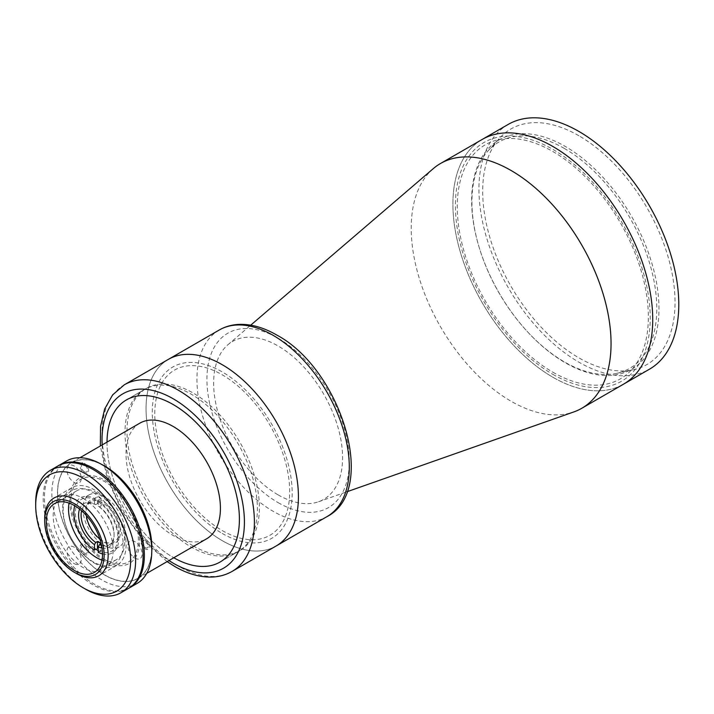 <?xml version="1.0" encoding="UTF-8"?>
<svg xmlns="http://www.w3.org/2000/svg" width="714" height="714" viewBox="0 0 714 714"><rect width="100%" height="100%" fill="white"/><g stroke="black" fill="none" stroke-linecap="round" stroke-linejoin="round"><path stroke-width="0.54" stroke-dasharray="3.57 2.68" d="M471.633 200.536A132.474 76.487 60 0 1 565.301 146.459A132.474 76.487 60 0 1 658.977 308.707A132.474 76.487 60 0 1 565.301 362.783A132.474 76.487 60 0 1 471.633 200.536M120.452 531.644A24.731 14.28 -120 0 0 102.968 501.353A24.731 14.28 -120 0 0 85.484 511.456A24.731 14.28 -120 0 0 102.968 541.739A24.731 14.28 -120 0 0 120.452 531.644M222.241 540.659A107.743 62.207 -120 0 0 276.113 545.996A107.743 62.207 -120 0 1 222.241 540.659A107.743 62.207 -120 0 1 151.85 445.714A107.743 62.207 -120 0 1 168.37 359.374A107.743 62.207 -120 0 0 151.85 445.714A107.743 62.207 -120 0 0 222.241 540.659M144.398 389.532L126.405 399.92A93.614 54.05 -120 0 0 112.062 474.935A93.614 54.05 -120 0 0 173.216 557.429A93.614 54.05 -120 0 0 220.019 562.061L238.012 551.681A93.614 54.05 -120 0 0 252.354 476.666A93.614 54.05 -120 0 0 191.2 394.173A93.614 54.05 -120 0 0 144.398 389.532A93.614 54.05 -120 0 0 130.046 464.546A93.614 54.05 -120 0 0 191.2 547.04A93.614 54.05 -120 0 0 238.012 551.681M222.241 530.564A95.381 55.067 -120 0 0 289.688 491.625A95.381 55.067 -120 0 0 222.241 374.805A95.381 55.067 -120 0 0 154.795 413.745A95.381 55.067 -120 0 0 222.241 530.564M128.475 588.398A70.65 40.787 60 0 1 93.15 584.9A70.65 40.787 60 0 1 46.999 522.639A70.65 40.787 60 0 1 57.825 466.028M93.15 492.606A42.394 24.472 60 0 1 123.129 544.523A42.394 24.472 60 0 1 93.15 561.829A42.394 24.472 60 0 1 63.18 509.912A42.394 24.472 60 0 1 93.15 492.606M85.662 589.229A70.65 40.787 60 0 1 35.7 502.701M83.163 498.372A42.394 24.472 60 0 1 113.133 550.289A42.394 24.472 60 0 1 83.163 567.594A42.394 24.472 60 0 1 53.184 515.678A42.394 24.472 60 0 1 83.163 498.372M94.4 563.123A44.866 25.9 -120 0 0 116.837 565.345A44.866 25.9 -120 0 0 123.709 529.395A44.866 25.9 -120 0 0 94.4 489.866A44.866 25.9 -120 0 0 71.971 487.644A44.866 25.9 -120 0 0 65.09 523.594A44.866 25.9 -120 0 0 94.4 563.123M66.482 461.03A70.65 40.787 -120 0 0 55.647 517.65A70.65 40.787 -120 0 0 101.807 579.911A70.65 40.787 -120 0 0 137.133 583.409M58.459 465.68A70.65 40.787 -120 0 0 48.418 522.487A70.65 40.787 -120 0 0 94.4 584.186A70.65 40.787 -120 0 0 129.1 588.033M104.681 466.188A66.589 38.449 -120 0 0 57.593 493.374A66.589 38.449 -120 0 0 104.681 574.931A66.589 38.449 -120 0 0 151.77 547.745M102.004 560.169A39.743 22.946 -120 0 0 116.498 559.624A39.743 22.946 -120 0 0 122.585 527.78A39.743 22.946 -120 0 0 96.622 492.758A39.743 22.946 -120 0 0 76.755 490.795A39.743 22.946 -120 0 0 69.044 503.075M98.211 550.574A30.024 17.332 -120 0 0 111.643 551.217A30.024 17.332 -120 0 0 116.239 527.155A30.024 17.332 -120 0 0 96.622 500.692A30.024 17.332 -120 0 0 81.61 499.202A30.024 17.332 -120 0 0 76.621 521.88A30.024 17.332 -120 0 0 94.471 548.352M104.119 496.364A30.024 17.332 -120 0 0 89.107 494.882A30.024 17.332 -120 0 0 84.502 518.944A30.024 17.332 -120 0 0 104.119 545.398A30.024 17.332 -120 0 0 119.131 546.888A30.024 17.332 -120 0 0 123.736 522.826A30.024 17.332 -120 0 0 104.119 496.364M145.272 539.088A6.007 3.463 60 0 1 149.521 546.451A6.007 3.463 60 0 1 145.272 548.896A6.007 3.463 60 0 1 141.024 541.542A6.007 3.463 60 0 1 145.272 539.088M84.386 463.35A6.007 3.463 60 0 1 88.634 470.704A6.007 3.463 60 0 1 84.386 473.15A6.007 3.463 60 0 1 80.138 465.796A6.007 3.463 60 0 1 84.386 463.35M84.386 544.532A6.007 3.463 60 0 1 88.634 551.886A6.007 3.463 60 0 1 84.386 554.341A6.007 3.463 60 0 1 80.138 546.986A6.007 3.463 60 0 1 84.386 544.532M104.681 559.499A47.686 27.534 -120 0 0 138.4 540.034A47.686 27.534 -120 0 0 104.681 481.62A47.686 27.534 -120 0 0 70.954 501.094A47.686 27.534 -120 0 0 104.681 559.499M74.104 482.405A10.067 5.81 -120 0 0 81.226 478.291A10.067 5.81 -120 0 0 74.104 465.965A10.067 5.81 -120 0 0 66.991 470.071A10.067 5.81 -120 0 0 74.104 482.405M74.104 563.587A10.067 5.81 -120 0 0 81.226 559.481A10.067 5.81 -120 0 0 74.104 547.147A10.067 5.81 -120 0 0 66.991 551.262A10.067 5.81 -120 0 0 74.104 563.587M134.991 558.152A10.067 5.81 -120 0 0 142.113 554.037A10.067 5.81 -120 0 0 134.991 541.712A10.067 5.81 -120 0 0 127.877 545.817A10.067 5.81 -120 0 0 134.991 558.152M44.696 518.56A44.866 25.9 -120 0 0 76.416 573.512M139.819 423.179A66.768 38.547 -120 0 0 129.591 476.675A66.768 38.547 -120 0 0 173.207 535.509A66.768 38.547 -120 0 0 206.587 538.82M101.201 464.18A66.768 38.547 -120 0 0 71.293 462.734A66.768 38.547 -120 0 0 61.065 516.24A66.768 38.547 -120 0 0 104.681 575.073A66.768 38.547 -120 0 0 138.061 578.385A66.768 38.547 -120 0 0 151.761 551.761M193.191 545.898A93.614 54.05 -120 0 0 239.993 550.53A93.614 54.05 -120 0 0 254.345 475.515A93.614 54.05 -120 0 0 193.191 393.021A93.614 54.05 -120 0 0 146.379 388.389A93.614 54.05 -120 0 0 132.028 463.404A93.614 54.05 -120 0 0 193.191 545.898M107.011 442.118A93.614 54.05 -120 0 0 173.207 557.438A93.614 54.05 -120 0 0 173.779 557.759M104.681 480.183A49.453 28.551 60 0 1 139.649 540.748A49.453 28.551 60 0 1 104.681 560.945A49.453 28.551 60 0 1 69.704 500.371A49.453 28.551 60 0 1 104.681 480.183M145.272 547.602A4.418 2.553 -120 0 0 148.396 545.799A4.418 2.553 -120 0 0 145.272 540.391A4.418 2.553 -120 0 0 142.148 542.194A4.418 2.553 -120 0 0 145.272 547.602M84.386 553.038A4.418 2.553 -120 0 0 87.51 551.235A4.418 2.553 -120 0 0 84.386 545.826A4.418 2.553 -120 0 0 81.262 547.629A4.418 2.553 -120 0 0 84.386 553.038M84.386 471.856A4.418 2.553 -120 0 0 87.51 470.053A4.418 2.553 -120 0 0 84.386 464.644A4.418 2.553 -120 0 0 81.262 466.447A4.418 2.553 -120 0 0 84.386 471.856M278.121 494.873A91.178 52.64 -120 0 0 318.533 501.764A91.178 52.64 -120 0 0 338.918 430.792A91.178 52.64 -120 0 0 278.121 345.987A91.178 52.64 -120 0 0 227.891 344.755A91.178 52.64 -120 0 0 219.974 419.011A91.178 52.64 -120 0 0 278.121 494.873M433.291 168.62A141.31 81.583 -120 0 0 421.01 283.699A141.31 81.583 -120 0 0 511.135 401.277A141.31 81.583 -120 0 0 573.77 411.951M552.814 377.206A141.31 81.583 -120 0 0 623.465 384.203A141.31 81.583 -120 0 1 552.814 377.206A141.31 81.583 -120 0 1 460.503 252.685A141.31 81.583 -120 0 1 482.164 139.462A141.31 81.583 -120 0 0 460.503 252.685A141.31 81.583 -120 0 0 552.814 377.206M552.814 374.323A137.775 79.54 -120 0 0 650.231 318.078A137.775 79.54 -120 0 0 552.814 149.342A137.775 79.54 -120 0 0 455.398 205.587A137.775 79.54 -120 0 0 552.814 374.323M222.241 533.447A98.916 57.111 -120 0 0 292.178 493.071A98.916 57.111 -120 0 0 222.241 371.923A98.916 57.111 -120 0 0 152.296 412.308A98.916 57.111 -120 0 0 222.241 533.447M79.549 509.091A25.079 14.485 -120 0 1 94.471 503.932L95.721 504.655A23.312 13.459 -120 0 0 85.93 504.459A23.312 13.459 -120 0 0 81.592 510.805M95.721 504.655L97.461 503.647A23.312 13.459 60 0 1 99.335 504.611A23.312 13.459 60 0 1 101.21 505.815L101.21 498.854A31.791 18.359 -120 0 0 97.461 496.694L94.471 498.426A31.791 18.359 -120 0 0 74.729 505.762M99.871 538.981A23.312 13.459 -120 0 0 102.584 540.801A23.312 13.459 -120 0 0 114.24 541.962A23.312 13.459 -120 0 0 117.819 523.282A23.312 13.459 -120 0 0 102.584 502.736A23.312 13.459 -120 0 0 90.928 501.576A23.312 13.459 -120 0 0 86.323 515.517M101.584 545.434A23.312 13.459 -120 0 0 109.251 544.844A23.312 13.459 -120 0 0 114.079 534.17A23.312 13.459 -120 0 0 99.46 506.824L98.211 506.092L98.211 500.585L101.21 498.854M102.048 548.057A25.079 14.485 -120 0 0 114.079 535.616A25.079 14.485 -120 0 0 98.211 506.092M102.521 553.903A31.791 18.359 -120 0 0 118.72 535.768A31.791 18.359 -120 0 0 98.211 500.585M101.192 543.649L101.21 543.64A23.312 13.459 60 0 1 101.192 543.631L101.21 550.592L98.211 552.324M94.471 550.164L97.461 548.432A31.791 18.359 -120 0 0 101.21 550.592M94.471 503.932L94.471 498.426M97.461 503.647L97.461 496.694M101.21 505.815L99.46 506.824M578.867 135.74A136.008 78.522 -120 0 0 499.586 138.159A136.008 78.522 -120 0 0 493.758 249.382A136.008 78.522 -120 0 0 578.867 357.839A136.008 78.522 -120 0 0 633.309 369.763A136.008 78.522 -120 0 0 670.714 266.911A136.008 78.522 -120 0 0 578.867 135.74M564.355 148.45A130.707 75.461 -120 0 0 488.162 150.77A130.707 75.461 -120 0 0 482.566 257.656A130.707 75.461 -120 0 0 564.355 361.891A130.707 75.461 -120 0 0 616.673 373.351A130.707 75.461 -120 0 0 652.623 274.506A130.707 75.461 -120 0 0 564.355 148.45M508.207 124.415A141.31 81.583 -120 0 0 486.555 237.646A141.31 81.583 -120 0 0 578.867 362.168A141.31 81.583 -120 0 0 649.517 369.165M552.814 372.164A135.125 78.013 -120 0 0 648.357 316.998A135.125 78.013 -120 0 0 552.814 151.502A135.125 78.013 -120 0 0 457.272 206.667A135.125 78.013 -120 0 0 552.814 372.164M232.086 571.414A107.743 62.207 60 0 1 178.214 566.077A107.743 62.207 60 0 1 107.823 471.133A107.743 62.207 60 0 1 124.343 384.792M102.156 444.92A100.683 58.129 -120 0 0 168.923 560.57M219.252 330.002A107.743 62.207 -120 0 0 202.731 416.342A107.743 62.207 -120 0 0 273.123 511.286A107.743 62.207 -120 0 0 326.994 516.624M278.121 502.629A100.683 58.129 -120 0 0 349.307 461.53A100.683 58.129 -120 0 0 278.121 338.222A100.683 58.129 -120 0 0 206.926 379.321A100.683 58.129 -120 0 0 278.121 502.629M167.103 561.615L142.479 539.525L121.755 510.706L107.154 478.335L100.335 445.973M116.837 565.345L98.844 575.734M76.755 490.795L54.55 503.611M89.107 494.882L81.61 499.202M119.131 546.888L111.643 551.217M116.498 559.624L94.293 572.449M71.971 487.644L53.987 498.024M146.745 573.369L138.061 578.385M239.993 550.53L220.019 562.061M146.379 388.389L126.405 399.92M79.977 457.728L71.293 462.734M318.533 501.764L346.924 491.767M227.891 344.755L250.73 325.165M90.928 501.576L85.93 504.459M114.079 534.17L114.079 535.616M114.24 541.962L109.251 544.844M488.162 150.77L499.586 138.159M616.673 373.351L633.309 369.763"/><path stroke-width="1.07" d="M276.113 545.996A107.743 62.207 -120 0 0 292.624 459.664A107.743 62.207 -120 0 0 222.241 364.711A107.743 62.207 -120 0 0 168.37 359.374L124.343 384.792A107.743 62.207 60 0 1 178.214 390.13A107.743 62.207 60 0 1 248.597 485.083A107.743 62.207 60 0 1 232.086 571.414L276.113 545.996A107.743 62.207 -120 0 0 292.624 459.664A107.743 62.207 -120 0 0 222.241 364.711A107.743 62.207 -120 0 0 168.37 359.374L219.252 330.002A107.743 62.207 -120 0 1 273.123 335.339A107.743 62.207 -120 0 1 343.505 430.283A107.743 62.207 -120 0 1 326.994 516.624L276.113 545.996M173.779 557.759A93.614 54.05 -120 0 0 220.01 562.07A93.614 54.05 -120 0 0 234.371 487.046A93.614 54.05 -120 0 0 173.216 404.552A93.614 54.05 -120 0 0 126.405 399.92L126.396 399.929A93.614 54.05 -120 0 0 107.011 442.118M85.662 589.229L83.163 587.783A67.116 38.752 -120 0 0 83.163 587.792A67.116 38.752 -120 0 0 130.626 560.383A67.116 38.752 -120 0 0 83.163 478.184A67.116 38.752 -120 0 0 35.7 505.583A67.116 38.752 -120 0 0 83.163 587.783L85.662 589.229A70.65 40.787 60 0 0 120.987 592.727L128.475 588.398A70.65 40.787 60 0 0 139.31 531.787A70.65 40.787 60 0 0 93.15 469.526A70.65 40.787 60 0 0 57.825 466.028L50.337 470.356A70.65 40.787 60 0 1 85.662 473.855A70.65 40.787 60 0 1 131.813 536.116A70.65 40.787 60 0 1 120.987 592.727M35.7 505.583L35.7 502.701A70.65 40.787 60 0 1 50.337 470.356M76.416 573.512L74.417 572.351A42.037 24.267 -120 0 0 74.417 572.36A42.037 24.267 -120 0 0 104.146 555.197A42.037 24.267 -120 0 0 74.417 503.709A42.037 24.267 -120 0 0 44.696 520.872A42.037 24.267 -120 0 0 74.417 572.351L76.416 573.512A44.866 25.9 -120 0 0 98.844 575.734A44.866 25.9 -120 0 0 105.726 539.784A44.866 25.9 -120 0 0 76.416 500.246A44.866 25.9 -120 0 0 53.987 498.024A44.866 25.9 -120 0 0 44.696 518.56L44.696 520.872M129.1 588.033A70.65 40.787 -120 0 0 129.725 587.684L137.133 583.409A70.65 40.787 -120 0 0 151.77 551.065A70.65 40.787 -120 0 0 101.807 464.528L101.807 464.528A70.65 40.787 -120 0 0 66.482 461.03L59.075 465.305A70.65 40.787 -120 0 0 58.459 465.68M129.725 587.684A70.65 40.787 -120 0 0 140.56 531.064A70.65 40.787 -120 0 0 94.4 468.803A70.65 40.787 -120 0 0 59.075 465.305M151.77 551.065L151.77 547.745A66.589 38.449 -120 0 0 104.681 466.188L101.807 464.528L104.681 466.188M74.417 505.583A39.743 22.946 -120 0 0 54.55 503.611A39.743 22.946 -120 0 0 48.454 535.455A39.743 22.946 -120 0 0 74.417 570.477A39.743 22.946 -120 0 0 94.293 572.449A39.743 22.946 -120 0 0 100.379 540.605A39.743 22.946 -120 0 0 74.417 505.583M69.044 503.075A39.743 22.946 -120 0 0 96.622 557.661A39.743 22.946 -120 0 0 102.004 560.169M94.471 548.352A30.024 17.332 -120 0 0 96.622 549.726A30.024 17.332 -120 0 0 98.211 550.574M146.745 573.369L206.587 538.82A66.768 38.547 -120 0 0 216.824 485.315A66.768 38.547 -120 0 0 173.207 426.481A66.768 38.547 -120 0 0 139.819 423.179L79.977 457.728M151.761 551.761A66.768 38.547 -120 0 0 104.681 466.046A66.768 38.547 -120 0 0 101.201 464.18M220.019 562.061L220.01 562.07A93.614 54.05 -120 0 0 234.362 487.055A93.614 54.05 -120 0 0 173.207 404.561A93.614 54.05 -120 0 0 126.396 399.929M346.924 491.767L573.77 411.951A141.31 81.583 -120 0 0 581.785 408.274A141.31 81.583 -120 0 0 603.446 295.043A141.31 81.583 -120 0 0 511.135 170.521A141.31 81.583 -120 0 0 440.476 163.524A141.31 81.583 -120 0 0 433.291 168.62L250.73 325.165M581.785 408.274L623.465 384.203A141.31 81.583 -120 0 0 645.126 270.972A141.31 81.583 -120 0 0 552.814 146.459A141.31 81.583 -120 0 0 482.164 139.462L508.207 124.415A141.31 81.583 -120 0 1 578.867 131.421A141.31 81.583 -120 0 1 671.178 255.933A141.31 81.583 -120 0 1 649.517 369.165L623.465 384.203A141.31 81.583 -120 0 0 645.126 270.972A141.31 81.583 -120 0 0 552.814 146.459A141.31 81.583 -120 0 0 482.164 139.462L440.476 163.524M101.192 543.631A23.312 13.459 60 0 1 99.335 542.685A23.312 13.459 60 0 1 97.461 541.48L95.721 542.488L94.471 544.657A25.079 14.485 -120 0 1 79.549 509.091M81.592 510.805A23.312 13.459 -120 0 0 95.721 542.488M86.323 515.517A23.312 13.459 -120 0 0 99.871 538.981M102.521 553.903A31.791 18.359 -120 0 1 98.211 552.324L98.211 546.817L99.46 544.648A23.312 13.459 -120 0 0 101.584 545.434M98.211 546.817A25.079 14.485 -120 0 0 102.048 548.057M99.46 544.648L101.192 543.649M97.461 548.432L97.461 541.48M74.729 505.762A31.791 18.359 -120 0 0 94.471 550.164L94.471 544.657M168.923 560.57A100.683 58.129 -120 0 0 173.216 563.194A100.683 58.129 -120 0 0 244.411 522.095A100.683 58.129 -120 0 0 173.216 398.787A100.683 58.129 -120 0 0 102.156 444.92M167.103 561.615L174.68 566.434C187.479 573.833 199.911 577.376 211.987 577.046C219.314 576.76 226.008 574.886 232.086 571.414M100.335 445.973L100.549 426.338L104.646 409.033L112.651 394.869L124.343 384.792M219.252 330.002C225.321 326.53 232.023 324.656 239.351 324.379C251.426 324.049 263.859 327.583 276.657 334.991C340.819 368.924 378.875 490.063 326.994 516.624"/></g></svg>
